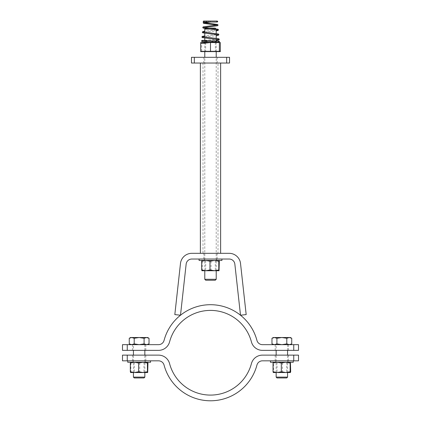 <?xml version="1.0" encoding="UTF-8"?>
<svg xmlns="http://www.w3.org/2000/svg" width="421" height="421" viewBox="0 0 421 421"><rect width="100%" height="100%" fill="white"/><g stroke="black" fill="none" stroke-linecap="round" stroke-linejoin="round"><path stroke-width="0.32" stroke-dasharray="2.1 1.58" d="M210.5 253.321L203.838 253.321L210.5 253.321M210.5 259.031L203.838 259.031L210.5 259.031M234.85 264.109A5.71 5.71 0 0 0 229.177 259.031L191.823 259.031A5.71 5.71 0 0 0 186.15 264.109L180.493 315.218L174.82 314.587L180.477 263.483A11.42 11.42 0 0 1 191.823 253.321L229.177 253.321A11.42 11.42 0 0 1 240.523 263.483L246.18 314.587L240.507 315.218L234.85 264.109M149.029 343.894L146.561 344.657L132.483 344.657L147.708 344.657L144.087 343.894L139.146 344.657L134.199 343.894L130.578 344.657L131.726 344.657L129.258 343.894M139.146 350.367L132.483 350.367L139.146 350.367M291.742 343.894L289.274 344.657L275.197 344.657L290.422 344.657L286.801 343.894L281.854 344.657L276.913 343.894L273.292 344.657L274.439 344.657L271.971 343.894M281.854 350.367L288.517 350.367L281.854 350.367M127.253 350.367L127.253 344.657L122.495 344.657L122.495 350.367L158.543 350.367A11.42 11.42 0 0 0 169.579 341.878A42.337 42.337 0 0 1 251.421 341.878A11.42 11.42 0 0 0 262.457 350.367L298.505 350.367L298.505 344.657L293.747 344.657L293.747 350.367M127.253 344.657L158.543 344.657A5.71 5.71 0 0 0 164.064 340.415A48.047 48.047 0 0 1 256.936 340.415A5.71 5.71 0 0 0 262.457 344.657L293.747 344.657M281.854 360.829L288.517 360.829L281.854 360.829M281.854 355.124L288.517 355.124L281.854 355.124M139.146 360.829L132.483 360.829L139.146 360.829M139.146 355.124L132.483 355.124L139.146 355.124M293.747 355.124L293.747 360.829L298.505 360.829L298.505 355.124L262.457 355.124A11.42 11.42 0 0 0 251.421 363.607A42.337 42.337 0 0 1 169.579 363.607A11.42 11.42 0 0 0 158.543 355.124L122.495 355.124M293.747 360.829L262.457 360.829A5.71 5.71 0 0 0 256.936 365.075A48.047 48.047 0 0 1 164.064 365.075A5.71 5.71 0 0 0 158.543 360.829L127.253 360.829L127.253 355.124M122.495 360.829L127.253 360.829M288.101 360.829L270.44 360.829L288.101 360.829M270.44 362.26L293.274 362.26M278.476 362.26L288.043 362.26L278.476 362.26M278.476 360.829L288.043 360.829L278.476 360.829M145.387 360.829L127.726 360.829L145.387 360.829M127.726 362.26L150.56 362.26M135.762 362.26L145.329 362.26L135.762 362.26M135.762 360.829L145.329 360.829L135.762 360.829M290.422 337.521L289.274 337.521L291.742 338.284M276.15 344.657L287.564 344.657L276.15 344.657L287.564 344.657L276.15 344.657L287.564 344.657L276.15 344.657L276.15 350.367M287.564 372.532L287.564 355.124M287.564 350.367L287.564 344.657M276.15 372.532L276.15 355.124M274.439 344.657L281.854 344.657L274.439 344.657M276.981 377.958L286.733 377.958M287.564 377.121L276.15 377.121M276.913 343.894L276.913 338.284L281.854 337.521L286.801 338.284L289.274 337.521L274.439 337.521L276.913 338.284M286.801 343.894L286.801 338.284M271.971 338.284L274.439 337.521L273.292 337.521M147.708 337.521L146.561 337.521L149.029 338.284M133.436 344.657L144.85 344.657L133.436 344.657L144.85 344.657L133.436 344.657L144.85 344.657L133.436 344.657L133.436 350.367M144.85 372.532L144.85 355.124M144.85 350.367L144.85 344.657M133.436 372.532L133.436 355.124M131.726 344.657L139.146 344.657L131.726 344.657M134.267 377.958L144.019 377.958M144.85 377.121L133.436 377.121M134.199 343.894L134.199 338.284L139.146 337.521L144.087 338.284L146.561 337.521L131.726 337.521L134.199 338.284M144.087 343.894L144.087 338.284M129.258 338.284L131.726 337.521L130.578 337.521M279.228 372.532L286.664 372.532L279.228 372.532M279.228 362.26L286.664 362.26L279.228 362.26M290.679 363.023L286.538 362.26L282.402 363.023L277.992 362.26L273.582 363.023L273.582 371.769L273.282 372.527L277.992 372.532L282.402 371.769L286.538 372.532L290.679 371.769M273.582 371.769L277.992 372.532L290.422 372.532M273.582 363.023L273.308 362.26L290.422 362.26L273.292 362.26M282.402 363.023L282.402 371.769M136.515 372.532L143.95 372.532L136.515 372.532M136.515 362.26L143.95 362.26L136.515 362.26M130.568 372.527L135.278 372.532L139.688 371.769L143.824 372.532L147.966 371.769M130.594 372.532L130.868 371.769L135.278 372.532L147.708 372.532M147.966 363.023L143.824 362.26L147.708 362.26L130.568 362.265M130.578 362.26L143.824 362.26L139.688 363.023L135.278 362.26L130.868 363.023L130.594 362.26M139.688 363.023L139.688 371.769M130.868 363.023L130.868 371.769M210.5 57.324L203.838 57.324L210.5 57.324M210.5 63.034L203.838 63.034L210.5 63.034M226.672 57.324L226.672 63.034L229.529 63.034L229.529 57.324L191.471 57.324L191.471 63.034L194.328 63.034L194.328 57.324M226.672 63.034L194.328 63.034M200.38 63.034L220.63 63.034L200.38 63.034M200.38 253.321L220.63 253.321L200.38 253.321M217.989 253.321L203.001 253.321L217.999 253.321L217.999 63.034L203.001 63.034L217.989 63.034M210.5 21.534L210.5 21.05L210.5 21.534M210.5 51.62L220.32 51.62L220.32 51.141L220.32 51.62L205.648 51.62L210.5 51.62L210.5 42.558L215.352 42.558L200.68 42.558L200.68 43.521L210.5 42.558L210.5 42.074L210.5 42.558L205.648 42.558L210.5 42.558A50.336 50.336 0 0 1 200.68 43.521L200.68 51.62L220.32 51.62L220.32 42.558L210.5 42.558A50.336 50.336 0 0 1 200.68 43.521L200.68 42.558L200.68 43.521M204.79 42.389L210.5 41.59L210.5 42.074L210.5 41.59L218.788 41.253L218.473 41.695M210.5 40.563L210.5 40.079L210.5 40.563M204.548 43.037L202.501 43.037L204.548 43.037L204.548 42.558M202.501 43.037L202.501 42.558M201.648 42.558L201.648 43.037L203.58 43.037L203.58 42.558M200.68 51.62L219.341 51.62L200.68 51.62L200.68 51.141L200.68 51.62M219.341 51.141L200.68 51.141L201.659 51.141L201.659 51.62M200.68 51.141L220.32 51.141L200.68 51.141M201.659 51.141L220.32 51.141M204.806 43.037L204.806 42.558M205.832 43.037L205.832 42.558M201.648 43.037L203.58 43.037M216.747 259.031L199.08 259.031L216.747 259.031M199.08 260.457L221.92 260.457M207.116 260.457L216.683 260.457L207.116 260.457M207.116 259.031L216.683 259.031L207.116 259.031M207.869 270.729L215.31 270.729L207.869 270.729M207.869 260.457L215.31 260.457L207.869 260.457M201.922 270.724L206.632 270.729L211.042 269.966L215.184 270.729L219.32 269.966M201.948 270.729L202.222 269.966L206.632 270.729L219.062 270.729M219.32 261.22L215.184 260.457L219.062 260.457L201.922 260.462M201.938 260.457L215.184 260.457L211.042 261.22L206.632 260.457L202.222 261.22L201.948 260.457M211.042 261.22L211.042 269.966M202.222 261.22L202.222 269.966M215.247 28.118L209.837 28.118M204.79 29.07L209.684 29.07M216.194 279.291L204.806 279.291M205.753 280.244L215.247 280.244M201.638 51.141L201.638 42.558M203.838 259.031L203.838 253.321M217.162 259.031L217.162 253.321M132.483 350.367L132.483 344.657M275.197 350.367L275.197 344.657M288.517 350.367L288.517 344.657M145.803 350.367L145.803 344.657M288.517 355.124L288.517 360.829M145.803 355.124L145.803 360.829M132.483 355.124L132.483 360.829M275.197 355.124L275.197 360.829M275.671 360.829L275.671 362.26M288.043 360.829L288.043 362.26M132.957 360.829L132.957 362.26M145.329 360.829L145.329 362.26M277.05 362.26L277.05 372.532M286.664 362.26L286.664 372.532M134.336 362.26L134.336 372.532M143.95 362.26L143.95 372.532M203.838 63.034L203.838 57.324M217.162 63.034L217.162 57.324M203.001 63.034L203.001 253.321M204.79 40.258L216.21 39.511M217.183 39.379L218.51 39.079L218.373 39.379M217.957 34.622L218.089 34.333L216.852 34.622M216.21 34.717L204.79 35.911M217.541 29.865L217.668 29.581L216.515 29.865M216.21 29.912L204.79 31.196M217.12 25.107L217.247 24.828L216.178 25.107M210.5 21.05L203.843 22.018M202.527 40.937L202.212 41.384L216.21 40.484M210.5 42.558L216.21 42.379M202.838 37.001L202.701 37.295L203.985 37.001M204.79 36.885L216.21 35.69M203.254 32.243L203.122 32.533L204.317 32.243M204.79 32.17L216.21 30.886M203.669 27.486L203.543 27.77L204.653 27.486M204.085 22.729L203.964 23.002L204.99 22.729M210.5 22.018L217.294 22.018M205.648 42.558L205.648 51.62M215.352 42.558L215.352 51.62M204.317 259.031L204.317 260.457M216.683 259.031L216.683 260.457M205.69 260.457L205.69 270.729M215.31 260.457L215.31 270.729M205.743 28.118L205.301 28.56M204.79 270.729L204.79 57.324M204.79 51.62L204.79 42.558M204.79 41.621L204.79 40.653M204.79 38.085L204.79 37.116M204.79 33.291L204.79 32.317M216.21 270.729L216.21 57.324M216.21 51.62L216.21 42.558M216.21 41.979L216.21 41.011M216.21 39.242L216.21 38.274M216.21 34.522L216.21 33.554M216.21 29.812L215.941 28.802"/><path stroke-width="0.63" d="M234.85 264.109A5.71 5.71 0 0 0 229.177 259.031L191.823 259.031A5.71 5.71 0 0 0 186.15 264.109L180.493 315.218L174.82 314.587L180.477 263.483A11.42 11.42 0 0 1 191.823 253.321L229.177 253.321A11.42 11.42 0 0 1 240.523 263.483L246.18 314.587L240.507 315.218L234.85 264.109M127.253 350.367L122.495 350.367L122.495 344.657L127.253 344.657L127.253 350.367L158.543 350.367A11.42 11.42 0 0 0 169.579 341.878A42.337 42.337 0 0 1 251.421 341.878A11.42 11.42 0 0 0 262.457 350.367L293.747 350.367L293.747 344.657L298.505 344.657L298.505 350.367L293.747 350.367M127.253 344.657L158.543 344.657A5.71 5.71 0 0 0 164.064 340.415A48.047 48.047 0 0 1 256.936 340.415A5.71 5.71 0 0 0 262.457 344.657L293.747 344.657M293.747 355.124L298.505 355.124L298.505 360.829L293.747 360.829L293.747 355.124L262.457 355.124A11.42 11.42 0 0 0 251.421 363.607A42.337 42.337 0 0 1 169.579 363.607A11.42 11.42 0 0 0 158.543 355.124L127.253 355.124L127.253 360.829L122.495 360.829L122.495 355.124L127.253 355.124M293.747 360.829L262.457 360.829A5.71 5.71 0 0 0 256.936 365.075A48.047 48.047 0 0 1 164.064 365.075A5.71 5.71 0 0 0 158.543 360.829L127.253 360.829M122.495 355.124L122.495 360.829M293.274 360.829L293.274 362.26L270.44 362.26L270.44 360.829M150.56 360.829L150.56 362.26L127.726 362.26L127.726 360.829M287.564 377.121L286.733 377.958L276.981 377.958L276.15 377.121L287.564 377.121L287.564 372.532M271.971 338.284L273.292 337.521L290.422 337.521L291.742 338.284L289.274 337.521L286.801 338.284L281.854 337.521L276.913 338.284L274.439 337.521L271.971 338.284L271.971 343.894L274.439 344.657L276.913 343.894L281.854 344.657L286.801 343.894L289.274 344.657L291.742 343.894L291.742 338.284M287.564 355.124L287.564 350.367M276.15 377.121L276.15 372.532M276.15 355.124L276.15 350.367M273.292 344.657L271.971 343.894M286.801 343.894L286.801 338.284M276.913 343.894L276.913 338.284M144.85 377.121L144.019 377.958L134.267 377.958L133.436 377.121L144.85 377.121L144.85 372.532M129.258 338.284L130.578 337.521L147.708 337.521L149.029 338.284L146.561 337.521L144.087 338.284L139.146 337.521L134.199 338.284L131.726 337.521L129.258 338.284L129.258 343.894L131.726 344.657L134.199 343.894L139.146 344.657L144.087 343.894L146.561 344.657L149.029 343.894L149.029 338.284M144.85 355.124L144.85 350.367M133.436 377.121L133.436 372.532M133.436 355.124L133.436 350.367M130.578 344.657L129.258 343.894M144.087 343.894L144.087 338.284M134.199 343.894L134.199 338.284M273.308 362.26L273.034 363.023L277.176 362.26L281.312 363.023L285.722 362.26L290.132 363.023L290.406 362.26L290.679 371.769L290.406 372.532L273.282 372.527M290.422 372.532L290.132 371.769L285.722 372.532L281.312 371.769L277.176 372.532L273.034 371.769L273.308 372.532M281.312 363.023L281.312 371.769M273.034 363.023L273.034 371.769M290.132 363.023L290.132 371.769M130.568 362.265L130.321 363.023L134.462 362.26L138.598 363.023L143.008 362.26L147.418 363.023L147.692 362.26L147.966 363.023L147.692 372.532L130.568 372.527M147.692 372.532L147.418 371.769L143.008 372.532L138.598 371.769L134.462 372.532L130.321 371.769L130.594 372.532M138.598 363.023L138.598 371.769M130.321 363.023L130.321 371.769M147.418 363.023L147.418 371.769M229.529 57.324L229.529 63.034L226.672 63.034L226.672 57.324L229.529 57.324M194.328 63.034L191.471 63.034L191.471 57.324L194.328 57.324L194.328 63.034L226.672 63.034M194.328 57.324L226.672 57.324M203.222 21.534A0.484 0.484 0 0 1 203.706 21.05A0.484 0.484 0 0 1 204.19 21.534A0.484 0.484 0 0 1 203.706 22.018A0.484 0.484 0 0 1 203.222 21.534M200.68 42.558L220.32 42.558L220.32 51.141L219.341 51.141L219.341 51.62L200.68 51.62L200.68 42.558L204.79 42.389M219.341 51.62L220.32 51.62L220.32 51.141M221.92 259.031L221.92 260.457L199.08 260.457L199.08 259.031M201.922 260.462L201.68 261.22L205.816 260.457L209.958 261.22L214.368 260.457L218.778 261.22L219.052 260.457L219.32 261.22L219.052 270.729L201.922 270.724M219.062 270.729L218.778 269.966L214.368 270.729L209.958 269.966L205.816 270.729L201.68 269.966L201.948 270.729M209.958 261.22L209.958 269.966M201.68 261.22L201.68 269.966M218.778 261.22L218.778 269.966M215.247 280.244L205.753 280.244M204.806 279.291L216.194 279.291M209.837 28.118L215.247 28.118M209.684 29.07L204.79 29.07L205.301 28.56M219.362 51.141L219.362 42.558M210.5 51.62L210.5 42.558M290.422 344.657L291.742 343.894M147.708 344.657L149.029 343.894M220.63 63.034L220.63 253.321M200.37 63.034L200.37 253.321M217.294 22.018L216.81 21.534L217.294 21.05L210.5 21.05L217.294 21.05L217.778 21.534L217.294 22.018L203.706 22.018M210.5 21.05L203.706 21.05M216.21 39.511L217.183 39.379M202.838 37.001L202.701 36.706L218.836 38.769L219.336 39.379L218.841 39.99L216.21 40.484M216.852 34.622L216.21 34.717M204.79 35.911L202.369 36.385L201.87 37.001L202.375 37.616L218.51 39.674L218.373 39.379M203.254 32.243L203.122 31.954L218.425 34.006L218.92 34.622L218.42 35.238L216.21 35.69M216.515 29.865L216.21 29.912M204.79 31.196L202.785 31.628L202.285 32.243L202.785 32.859L212.389 34.096C218.736 34.738 218.257 35.017 218.089 34.911L217.957 34.622M203.669 27.486L218.01 29.249L218.504 29.865L218.01 30.486L216.21 30.886M216.178 25.107L203.196 26.865L202.701 27.486L203.201 28.107L217.668 30.149L217.541 29.865M204.085 22.729L217.599 24.486L218.089 25.107L217.594 25.734L204.653 27.486M203.843 22.018L203.117 22.729L203.611 23.355L217.12 25.107M218.788 41.253L218.473 41.695L218.788 42.137L204.306 41.605C200.391 41.395 202.196 41.411 201.559 40.937L201.901 40.469L204.79 40.258M202.212 41.384L202.527 40.937L202.212 40.495L216.694 41.032C220.609 41.237 218.804 41.226 219.441 41.695L219.099 42.168L216.21 42.379M203.985 37.001L204.79 36.885M204.317 32.243L204.79 32.17M204.99 22.729L210.5 22.018M205.743 280.244L204.79 279.291L204.79 270.729M204.79 57.324L204.79 51.62M204.79 42.558L204.79 41.621M204.79 40.653L204.79 38.085M204.79 37.116L204.79 33.291M204.79 32.317L204.79 29.07M215.257 280.244L216.21 279.291L216.21 270.729M216.21 57.324L216.21 51.62M216.21 42.558L216.21 41.979M216.21 41.011L216.21 39.242M216.21 38.274L216.21 34.522M216.21 33.554L216.21 29.812M215.257 28.118L215.941 28.802"/></g></svg>
